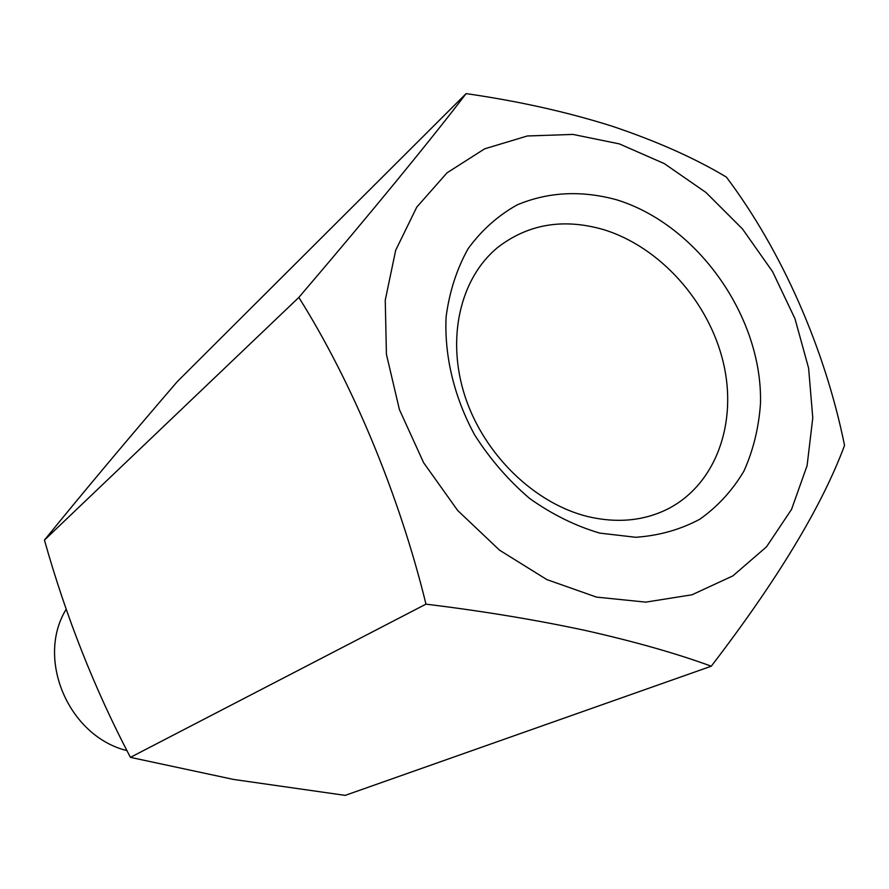 <?xml version="1.0" encoding="UTF-8"?>
<svg xmlns="http://www.w3.org/2000/svg" width="889" height="889" viewBox="0 0 889 889"><rect width="100%" height="100%" fill="white"/><g stroke="black" fill="none" stroke-linecap="round" stroke-linejoin="round"><path stroke-width="1.33" d="M588.329 516.698C534.989 503.885 484.294 454.957 465.158 396.783C445.978 338.587 460.135 278.124 497.773 247.398C528.11 224.039 563.315 218.083 603.375 229.562C659.727 246.664 708.866 301.538 723.324 362.568C737.848 423.531 715.567 485.238 666.883 509.43C643.247 520.898 617.066 523.321 588.329 516.698M616.488 199.747C581.295 190.179 548.202 191.88 517.22 204.859C498.007 215.571 481.671 230.14 468.203 248.564C456.779 268.911 449.412 291.703 446.1 316.962C444.256 355.911 454.135 397.15 474.582 434.821C489.972 458.991 508.286 480.171 529.511 498.362C551.913 514.32 575.316 525.899 599.708 533.1L635.691 537.278C659.027 535.667 680.441 529.622 699.921 519.165C717.845 506.419 732.514 490.372 743.96 471.026C753.294 450.212 758.795 427.709 760.484 403.495C762.74 317.062 697.632 224.661 616.488 199.747M619.3 143.874L572.983 134.428L527.355 135.973L484.649 148.83L447.067 172.799L416.785 207.093L395.683 250.254L385.248 300.215L386.426 354.344L399.417 409.585L423.62 462.702L457.702 510.519L499.618 550.224L546.824 579.584L596.497 597.108L645.781 602.131L692.02 594.774L732.892 575.872L766.518 546.813L791.532 509.408L807.09 465.703L812.779 417.886L808.612 368.19L794.999 318.773L772.63 271.723L742.515 228.995L705.888 192.413L664.25 163.576L619.3 143.874M611.932 126.138C566.938 111.936 518.32 101.102 466.103 93.623C430.42 140.306 370.491 213.571 298.837 297.426C352.311 382.492 399.217 494.795 425.975 604.142C483.149 611.143 536.423 619.955 585.795 630.557C634.768 641.614 676.596 653.493 711.278 666.205C777.542 579.806 821.958 506.219 844.55 445.422C824.859 348.244 781.531 250.409 726.391 177.1C694.72 158.098 656.571 141.118 611.932 126.138M711.278 666.205L345.188 795.377L233.629 779.453L130.416 757.361C94.667 689.231 66.019 616.799 44.45 540.079C83.955 491.461 128.205 438.677 177.189 381.714L466.103 93.623M66.197 609.254C35.582 658.782 68.542 736.325 126.938 750.605M130.416 757.361L425.975 604.142M44.45 540.079L298.837 297.426"/></g></svg>

